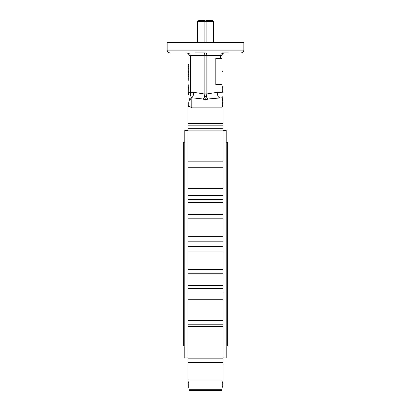<?xml version="1.0" encoding="UTF-8"?>
<svg xmlns="http://www.w3.org/2000/svg" width="411" height="411" viewBox="0 0 411 411"><rect width="100%" height="100%" fill="white"/><g stroke="black" fill="none" stroke-linecap="round" stroke-linejoin="round"><path stroke-width="0.62" d="M226.189 142.18L227.694 142.18L227.694 346.088L226.189 346.088M184.811 142.18L183.306 142.18L183.306 346.088L184.811 346.088M204.899 42.472L204.899 21.372L197.578 21.372L198.374 20.55L205.089 20.55L205.089 20.935L205.906 20.935A79.657 39.831 35.3 0 0 206.101 21.372L204.899 21.372A79.657 39.831 -35.3 0 0 205.094 20.935L205.089 20.935M205.911 20.935L205.911 20.55L212.621 20.55L213.448 21.372L206.101 21.372L206.101 42.472M212.626 20.55L213.422 21.372L213.422 42.472M198.374 20.55L197.552 21.372L197.578 42.472M221.94 64.553L221.94 78.254M221.94 84.445L215.79 84.445L215.79 58.362L221.94 58.362L221.94 98.974L208.177 98.974A5.482 2.589 68.4 0 1 206.394 96.734A2.738 1.207 180 0 0 204.606 96.734L205.5 100.032L208.177 98.974L221.94 97.818L221.94 96.806L222.762 96.806L222.762 98.661L221.94 98.661M221.94 105.308L223.034 105.308L223.034 292.935L187.966 292.935L187.966 382.96L189.06 382.96M187.966 292.935L187.966 236.31L223.034 236.31M223.034 202.597L187.966 202.597L187.966 236.31M187.966 202.597L187.966 188.526L223.034 188.526M189.06 105.308L187.966 105.308L187.966 188.526M191.773 107.857L191.798 98.974L202.823 98.974L205.5 100.032L206.872 93.934L204.128 93.934L204.606 96.734A5.482 2.589 -68.4 0 1 202.823 98.974L191.798 97.823L191.798 98.974A2.738 2.261 180 0 0 189.06 101.229L189.06 105.637L189.61 106.454L187.966 106.454M195.061 52.88L205.5 52.88C204.668 53.05 204.21 53.959 204.128 55.624L204.128 93.934L193.745 92.336A5.482 2.738 -90 0 1 191.536 97.715L191.798 97.823A2.738 2.738 180 0 0 189.06 100.561L189.06 55.624C188.896 53.959 187.981 53.05 186.322 52.88C188.813 53.05 190.18 53.959 190.432 55.624L189.06 55.624M189.06 101.229L189.06 101.995L188.238 101.995L188.238 105.308M189.06 389.705L189.06 390.45L221.94 390.45L221.94 380.083L189.06 380.083L189.06 389.705L221.94 389.705M221.94 58.362L221.94 55.624C222.104 53.959 223.019 53.05 224.678 52.88C222.187 53.05 220.82 53.959 220.568 55.624L190.432 55.624L190.432 92.336C190.483 95.177 190.848 96.97 191.536 97.715A2.738 2.702 180 0 0 189.06 100.402M221.94 98.974L221.94 107.857L191.798 107.857L189.61 106.454M223.034 292.935L223.034 382.96L221.94 382.96M223.034 357.873L226.189 357.873L226.189 130.395L223.034 130.395M187.966 357.873L184.811 357.873L184.811 130.395L187.966 130.395M221.976 52.88L228.552 52.88M243.862 50.142L167.138 50.142L167.138 42.472L243.862 42.472L243.862 50.142C243.697 51.807 242.783 52.721 241.118 52.88M223.034 300.015L187.966 300.015M223.034 252.051L187.966 252.051M223.034 236.202L187.966 236.202M223.034 188.212L187.966 188.212M222.762 92.28L221.94 92.028M222.762 92.028L222.762 91.53L221.94 91.53M222.762 91.53L222.762 87.743L221.94 87.743M222.762 87.743L222.762 87.461L221.94 87.461M222.762 87.461L221.94 87.235M222.762 87.235L222.762 86.7L221.94 86.7M221.94 100.371L222.762 100.371L221.94 100.536M222.762 100.371L222.762 100.007L221.94 100.007M222.762 100.007L221.94 99.781M222.762 99.781L221.94 99.524M222.762 99.524L222.762 98.661M221.94 104.481L222.762 104.481L221.94 104.646M222.762 104.481L222.762 104.117L221.94 104.117M222.762 104.117L221.94 103.891M222.762 103.891L221.94 103.634M222.762 103.634L222.762 102.771L221.94 102.771M222.762 102.771L222.762 100.916L221.94 100.916M222.762 105.308L222.762 105.026L221.94 105.026M221.94 387.234L222.762 387.234L222.762 382.96M222.762 387.141L221.94 387.141M222.762 386.869L221.94 386.869M222.762 386.566L221.94 386.566M188.238 382.96L188.238 387.881L189.06 387.881M188.238 383.915L189.06 383.915M189.06 68.175L188.238 68.175L188.238 64.368L189.06 64.368M188.238 65.817L189.06 65.817M188.238 66.731L189.06 66.731M189.06 71.704L188.238 71.704L188.238 68.555L189.06 68.555M188.238 71.704L188.238 72.059L189.06 72.059M188.238 72.059L189.06 72.131M189.06 72.608L188.238 72.608L189.06 72.511M188.238 72.608L188.238 72.963L189.06 72.963M188.238 72.963L188.238 74.186L189.06 74.186M188.238 74.186L188.238 74.694L189.06 74.694M188.238 74.694L188.238 75.912L189.06 75.912M188.238 75.912L188.238 76.297L189.06 76.297M189.06 76.395L188.238 76.297M189.06 80.099L188.238 80.099L188.238 76.775L189.06 76.775M188.238 77.062L189.06 77.062M188.238 80.099L189.06 80.351M189.06 88.802L188.238 88.802L188.238 87.507L189.06 87.507M189.06 85.873L188.238 85.873L188.238 84.841L189.06 84.841M188.238 85.873L188.238 87.507M189.06 89.182L188.238 89.182L188.238 92.758L189.06 92.758M188.238 90.97L189.06 90.97M189.06 94.016L188.238 94.016L188.238 93.518L189.06 93.518M188.238 94.016L188.238 94.509L189.06 94.509M188.238 105.077L189.06 105.077M205.5 52.88C206.332 53.05 206.79 53.959 206.872 55.624L206.872 93.934L217.255 92.336A5.482 2.738 90 0 0 219.993 97.818M189.06 382.672L187.966 382.672M189.06 381.814L187.966 381.814M193.745 92.336L189.06 92.336M221.94 92.336L217.255 92.336M220.568 58.362L220.568 55.624L221.94 55.624M189.06 105.596L187.966 105.596M223.034 106.454L221.94 106.454M187.966 326.437L223.034 326.437M223.034 324.197L187.966 324.197M187.966 130.112L223.034 130.112M223.034 128.273L187.966 128.273M223.034 195.328L187.966 195.328M223.034 199.633L187.966 199.633M223.034 241.807L187.966 241.807M223.034 246.461L187.966 246.461M223.034 288.635L187.966 288.635M223.034 105.596L221.94 105.596M223.034 382.672L221.94 382.672M223.034 381.814L221.94 381.814M187.966 358.156L223.034 358.156M223.034 359.995L187.966 359.995M223.034 362.44L187.966 362.44M187.966 299.737L223.034 299.737M223.034 320.539L187.966 320.539M187.966 251.958L223.034 251.958M223.034 269.446L187.966 269.446M223.034 273.762L187.966 273.762M223.034 214.506L187.966 214.506M223.034 218.822L187.966 218.822M187.966 161.831L223.034 161.831M223.034 164.071L187.966 164.071M223.034 167.729L187.966 167.729M223.034 125.828L187.966 125.828M213.448 21.372L213.448 42.472M197.552 21.372L197.552 42.472M222.048 71.951A0.55 0.55 0 0 0 222.598 71.406A0.55 0.55 0 0 0 222.048 70.856M223.034 364.932L187.966 364.932M223.034 285.671L187.966 285.671M223.034 123.336L187.966 123.336M167.138 50.142C167.303 51.807 168.217 52.721 169.882 52.88M186.322 52.88L186.856 52.937L186.322 52.88M224.144 52.937L224.678 52.88L224.144 52.937"/></g></svg>
